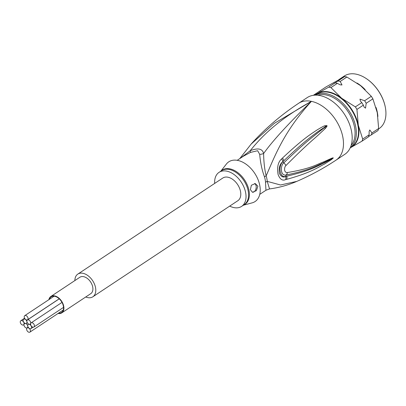 <?xml version="1.0" encoding="UTF-8"?>
<svg xmlns="http://www.w3.org/2000/svg" width="406" height="406" viewBox="0 0 406 406"><rect width="100%" height="100%" fill="white"/><g stroke="black" fill="none" stroke-linecap="round" stroke-linejoin="round"><path stroke-width="0.61" d="M27.765 326.109A2.497 1.604 -123.5 0 0 29.125 328.266A2.497 1.604 -123.5 0 0 31.013 328.571A2.497 1.604 -123.5 0 0 31.506 326.881A2.497 1.604 -123.5 0 0 29.202 324.267A2.497 1.604 -123.5 0 0 28.258 324.414A2.497 1.604 -123.5 0 0 27.765 326.109A2.497 1.604 -123.5 0 0 25.466 323.496A2.497 1.604 -123.5 0 0 24.522 323.643A2.497 1.604 -123.5 0 0 24.03 325.333A2.497 1.604 -123.5 0 0 25.385 327.49A2.497 1.604 -123.5 0 0 27.278 327.799A2.497 1.604 -123.5 0 0 27.765 326.109M29.202 324.267A2.497 1.604 -123.5 0 0 30.151 324.12A2.497 1.604 -123.5 0 0 30.643 322.425A2.497 1.604 -123.5 0 0 29.283 320.268A2.497 1.604 -123.5 0 0 27.395 319.958A2.497 1.604 -123.5 0 0 26.903 321.653A2.497 1.604 -123.5 0 0 29.202 324.267M23.162 320.882A2.497 1.604 -123.5 0 0 25.466 323.496A2.497 1.604 -123.5 0 0 26.41 323.349A2.497 1.604 -123.5 0 0 26.903 321.653A2.497 1.604 -123.5 0 0 25.548 319.497A2.497 1.604 -123.5 0 0 23.655 319.187A2.497 1.604 -123.5 0 0 23.162 320.882M24.269 317.34A2.497 1.604 -123.5 0 0 25.624 319.497A2.497 1.604 -123.5 0 0 27.517 319.806A2.497 1.604 -123.5 0 0 28.009 318.111A2.497 1.604 -123.5 0 0 26.654 315.954A2.497 1.604 -123.5 0 0 24.761 315.645A2.497 1.604 -123.5 0 0 24.269 317.34M26.664 329.647A2.497 1.604 -123.5 0 0 28.019 331.803A2.497 1.604 -123.5 0 0 29.907 332.113A2.497 1.604 -123.5 0 0 30.399 330.423A2.497 1.604 -123.5 0 0 29.044 328.261A2.497 1.604 -123.5 0 0 27.151 327.957A2.497 1.604 -123.5 0 0 26.664 329.647M20.3 322.425A2.497 1.604 -123.5 0 0 21.655 324.582A2.497 1.604 -123.5 0 0 23.548 324.891A2.497 1.604 -123.5 0 0 24.04 323.201A2.497 1.604 -123.5 0 0 22.68 321.039A2.497 1.604 -123.5 0 0 20.792 320.735A2.497 1.604 -123.5 0 0 20.3 322.425M30.633 324.561A2.497 1.604 -123.5 0 0 31.988 326.718A2.497 1.604 -123.5 0 0 33.881 327.028A2.497 1.604 -123.5 0 0 34.368 325.333A2.497 1.604 -123.5 0 0 33.013 323.176A2.497 1.604 -123.5 0 0 31.12 322.866A2.497 1.604 -123.5 0 0 30.633 324.561M61.773 312.869L90.771 293.655A9.845 6.318 -123.5 0 0 91.923 284.423A9.845 6.318 -123.5 0 0 83.626 276.664A9.845 6.318 -123.5 0 0 79.896 277.242L50.897 296.456A9.845 6.318 56.5 0 1 54.627 295.878A9.845 6.318 56.5 0 1 62.925 303.637A9.845 6.318 56.5 0 1 61.773 312.869A9.845 6.318 56.5 0 1 58.068 313.457M48.913 299.643A9.845 6.318 56.5 0 1 50.897 296.456M49.395 299.323A9.389 6.029 56.5 0 1 51.146 296.837A9.389 6.029 56.5 0 1 54.703 296.284A9.389 6.029 56.5 0 1 63.366 306.119A9.389 6.029 56.5 0 1 61.519 312.493A9.389 6.029 56.5 0 1 58.545 313.138M77.815 274.106L222.813 178.026A13.611 8.734 56.5 0 1 233.13 179.706A13.611 8.734 56.5 0 1 240.525 191.475A13.611 8.734 56.5 0 1 237.845 200.711L92.852 296.791A13.611 8.734 -123.5 0 0 95.527 287.555A13.611 8.734 -123.5 0 0 88.132 275.786A13.611 8.734 -123.5 0 0 77.815 274.106A13.611 8.734 -123.5 0 0 74.866 280.571M85.742 296.984A13.611 8.734 -123.5 0 0 92.852 296.791M269.548 188.917L269.528 188.922C278.856 187.709 287.94 185.202 296.776 181.396L280.536 184.989L267.224 181.37A9.074 4.608 -4 0 0 265.524 182.258A20.412 13.104 -123.5 0 0 265.219 179.838A20.412 13.104 -123.5 0 0 265.169 179.574A20.412 13.104 -123.5 0 0 264.468 176.818C261.977 170.144 260.393 162.659 259.708 154.356L257.627 150.712L250.395 152.433L243.397 156.219L237.216 160.314M265.524 182.258L265.95 190.252L269.528 188.922L267.224 181.37A20.711 13.291 56.5 0 0 266.915 178.914A20.711 13.291 56.5 0 0 266.153 175.849C264.605 169.515 263.758 162.075 263.611 153.529C272.7 140.755 288.641 123.363 311.422 101.353C283.637 131.767 274.684 156.493 266.153 175.849A9.074 2.862 -17.4 0 0 264.468 176.818M296.776 181.396C310.458 175.493 323.572 168.388 336.117 160.081L344.816 154.316A34.023 21.838 -123.5 0 0 351.515 131.219A34.023 21.838 56.5 0 0 333.027 101.804A34.023 21.838 56.5 0 0 307.23 97.592L298.532 103.357A34.023 21.838 56.5 0 1 311.422 101.353L274.263 123.378L250.969 144.247M282.5 158.051C304.261 137.609 311.306 133.944 316.873 130.072C321.603 127.21 324.287 125.779 324.927 125.769L326.886 125.637C327.332 125.835 326.83 126.748 325.384 128.392L317.999 135.274C312.59 140.202 306.647 144.739 285.991 165.486C284.134 166.881 283.662 172.855 287.362 172.54C312.062 168.49 317.456 163.978 323.277 162.024L331.215 158.467C332.849 157.797 333.509 157.665 333.189 158.071L331.489 159.583L324.511 164.029C318.817 166.709 312.701 172.154 286.641 179.361L285.596 179.614C282.414 181.035 279.907 179.295 278.069 174.387C276.897 167.216 278.064 162.065 281.576 158.934L282.5 158.051A4.537 2.111 48.1 0 1 283.809 160.771C305.632 140.019 312.331 135.939 317.741 131.742L326.774 125.758L316.644 133.777C310.996 138.4 304.657 142.77 283.774 162.887C280.546 164.78 279.917 176.229 286.128 174.991C310.757 169.987 316.528 165.475 322.455 163.263L333.067 158.122L324.759 162.674C319.08 164.927 313.183 170.028 286.803 176.158L285.748 176.437C283.195 177.787 281.064 176.732 279.353 173.26C278.704 167.744 279.876 163.867 282.87 161.618L283.809 160.771L282.88 161.674C277.623 166.556 280.13 178.462 285.733 176.351L286.803 176.158A4.537 2.938 -105.2 0 1 286.641 179.361M281.576 158.934A4.537 2.091 48.1 0 1 282.87 161.618L283.774 162.887A4.537 1.827 -132.7 0 1 285.991 165.486M324.927 125.769A4.537 2.715 69.3 0 1 325.262 126.57L326.739 125.753A4.537 1.538 119.3 0 0 326.8 125.561M326.886 125.637A4.537 0.538 138.3 0 1 326.774 125.758L324.633 127.611A4.537 2.69 -135.9 0 1 325.384 128.392M287.362 172.54A4.537 2.842 79.6 0 1 286.128 174.991L285.748 176.437A4.537 2.928 -104.8 0 1 285.596 179.614M331.215 158.467A4.537 3.339 66.3 0 1 330.758 159.203L333.067 158.122A4.537 2.568 -152.8 0 0 333.189 158.071M333.133 158.162A4.537 1.081 -143.3 0 1 333.037 158.152L331.565 159.035A4.537 2.243 -125.8 0 1 331.489 159.583M336.117 160.081A34.023 21.838 -123.5 0 0 342.816 136.984A34.023 21.838 56.5 0 0 311.422 101.353C276.212 120.643 260.175 138.324 250.162 150.753C257.942 147.672 262.423 148.601 263.611 153.529A9.074 7.186 -12.9 0 1 259.708 154.356M250.395 152.433A9.074 1.051 -112.3 0 0 250.162 150.753L240.514 158.127M243.346 205.228L252.126 202.863A23.817 15.286 56.5 0 0 258.729 181.472A23.817 15.286 56.5 0 0 237.794 160.426A23.817 15.286 -123.5 0 0 226.396 164.034L220.798 171.195M250.395 189.734L251.36 185.243L255.288 183.588L257.896 186.242L256.374 190.642L252.512 192.282L250.395 189.734M214.672 183.416A20.412 13.104 -123.5 0 1 219.052 172.352A20.412 13.104 -123.5 0 1 226.787 171.149A20.412 13.104 56.5 0 1 243.996 187.242A20.412 13.104 56.5 0 1 241.606 206.385A20.412 13.104 56.5 0 1 233.871 207.588A20.412 13.104 -123.5 0 1 229.705 206.106M252.395 192.256A4.537 2.923 101.7 0 0 255.323 190.368A4.537 2.923 101.7 0 0 256.11 185.872A4.537 2.923 101.7 0 0 254.603 183.517M319.172 91.67A35.84 23 56.5 0 1 319.278 91.38L313.346 95.314M314.452 95.192L328.698 87.138A35.84 23 -123.5 0 1 330.931 87.6L341.644 98.242L355.367 106.879A35.84 23 -123.5 0 1 356.935 109.417L358.31 125.241L362.695 139.07L369.11 134.822A35.84 23 56.5 0 1 368.44 136.893L362.025 141.146L350.205 147.87M369.11 134.822L369.135 131.427L369.77 129.956L371.952 132.94L378.646 128.499A35.84 23 56.5 0 1 377.976 130.575L368.546 136.609M328.698 87.138L337.949 81.007A35.84 23 56.5 0 1 340.182 81.469L341.999 84.961L340.198 84.824L337.345 83.352A35.84 23 -123.5 0 0 335.107 82.89L334.057 83.321M364.624 100.749A35.84 23 56.5 0 1 366.187 103.286L365.532 108.148L364.06 107.022L363.345 105.169A35.84 23 56.5 0 0 361.782 102.632L360.406 101.094L359.97 99.14L364.624 100.749L371.317 96.313A35.84 23 -123.5 0 1 372.881 98.846L377.27 112.675L378.646 128.499M366.39 78.657A31.074 19.945 56.5 0 1 366.501 78.728A31.074 19.945 56.5 0 1 385.264 106.935A31.074 19.945 56.5 0 1 385.294 107.088A31.074 19.945 56.5 0 1 385.314 107.22A31.526 20.234 56.5 0 1 385.34 107.351A31.526 20.234 56.5 0 1 385.7 109.635A31.526 20.234 56.5 0 1 379.108 128.6L378.504 129.001M385.314 107.199A31.526 20.234 -123.5 0 0 384.746 104.728A31.526 20.234 -123.5 0 0 366.278 78.581A31.526 20.234 -123.5 0 0 344.278 76.039L338.827 79.652M315.518 95.141A31.526 20.234 -123.5 0 1 355.169 124.327A31.526 20.234 -123.5 0 1 355.732 126.799A31.526 20.234 56.5 0 1 350.307 147.642M351.129 145.45A30.623 19.65 -123.5 0 0 354.474 127.042A30.623 19.65 -123.5 0 0 353.925 124.642A30.623 19.65 -123.5 0 0 317.857 95.237M340.182 81.469L346.881 77.033L360.604 85.676L371.317 96.313M346.881 77.033A35.84 23 -123.5 0 0 344.643 76.572L325.972 86.945L319.278 91.38L320.329 90.949M371.952 132.94A35.84 23 56.5 0 1 371.282 135.01M362.695 139.07A35.84 23 56.5 0 1 362.025 141.146M330.931 87.6L337.345 83.352M355.367 106.879L361.782 102.632M366.187 103.286L372.881 98.846M337.949 81.007L344.643 76.572M356.935 109.417L363.345 105.169M221.037 171.038A20.549 13.19 56.5 0 1 229.796 168.835A20.549 13.19 56.5 0 1 230.009 168.876A20.549 13.19 56.5 0 1 247.756 186.141A20.549 13.19 56.5 0 1 243.59 205.071M219.052 172.352L221.595 170.667A20.412 13.104 56.5 0 1 229.116 169.419A20.412 13.104 56.5 0 1 229.329 169.464A20.412 13.104 56.5 0 1 246.538 185.557A20.412 13.104 56.5 0 1 244.148 204.7L241.606 206.385M377.89 116.451A31.526 20.234 56.5 0 0 377.352 112.472A31.526 20.234 -123.5 0 0 376.783 110.006A31.526 20.234 -123.5 0 0 376.007 107.412M365.182 89.645A31.526 20.234 -123.5 0 0 357.011 83.027M350.282 147.703L351.682 146.774A31.526 20.234 56.5 0 0 357.889 125.373A31.526 20.234 -123.5 0 0 357.321 122.901A31.526 20.234 -123.5 0 0 316.853 94.212L315.452 95.141M350.236 147.809A31.754 20.381 56.5 0 0 351.185 147.327A31.754 20.381 56.5 0 0 358.31 125.241A31.754 20.381 -123.5 0 0 357.737 122.754A31.754 20.381 -123.5 0 0 341.644 98.242A31.754 20.381 -123.5 0 0 317.852 93.324A31.754 20.381 -123.5 0 0 315.335 95.141M33.089 327.2L31.013 328.571M28.73 324.1L28.258 324.414M30.597 323.826L30.151 324.12M59.261 298.841L27.395 319.958M28.187 327.195L27.278 327.799M24.989 323.328L24.522 323.643M24.72 318.482L23.655 319.187M27.324 322.745L26.41 323.349M59.215 298.801L27.517 319.806M54.12 296.192L24.761 315.645M63.275 310.006L29.907 332.113M28.222 327.246L27.151 327.957M23.995 324.597L23.548 324.891M24.578 318.223L20.792 320.735M63.534 307.378L33.881 327.028M62.001 302.404L31.12 322.866M239.738 158.644L251.284 143.902C265.189 128.565 280.937 115.05 298.532 103.357M265.95 190.252L259.769 194.347M385.294 107.088L385.34 107.351"/></g></svg>
